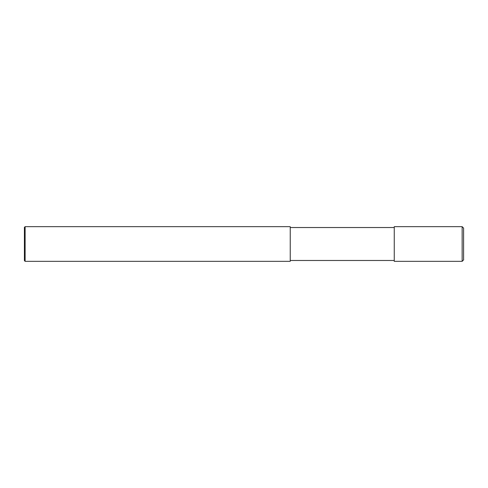 <?xml version="1.0" encoding="UTF-8"?>
<svg xmlns="http://www.w3.org/2000/svg" width="488" height="488" viewBox="0 0 488 488"><rect width="100%" height="100%" fill="white"/><g stroke="black" fill="none" stroke-linecap="round" stroke-linejoin="round"><path stroke-width="0.73" d="M463.6 244L463.6 259.89L462.154 261.336L462.154 226.664L463.6 228.109L463.6 244M462.154 226.664L394.255 226.664L394.255 261.336L462.154 261.336M290.232 244L290.232 261.336L25.12 261.336L25.12 226.664L290.232 226.664L290.232 244M25.12 226.664L24.4 227.384L24.4 260.616L25.12 261.336M290.232 260.47L394.255 260.47M290.232 227.53L394.255 227.53"/></g></svg>
